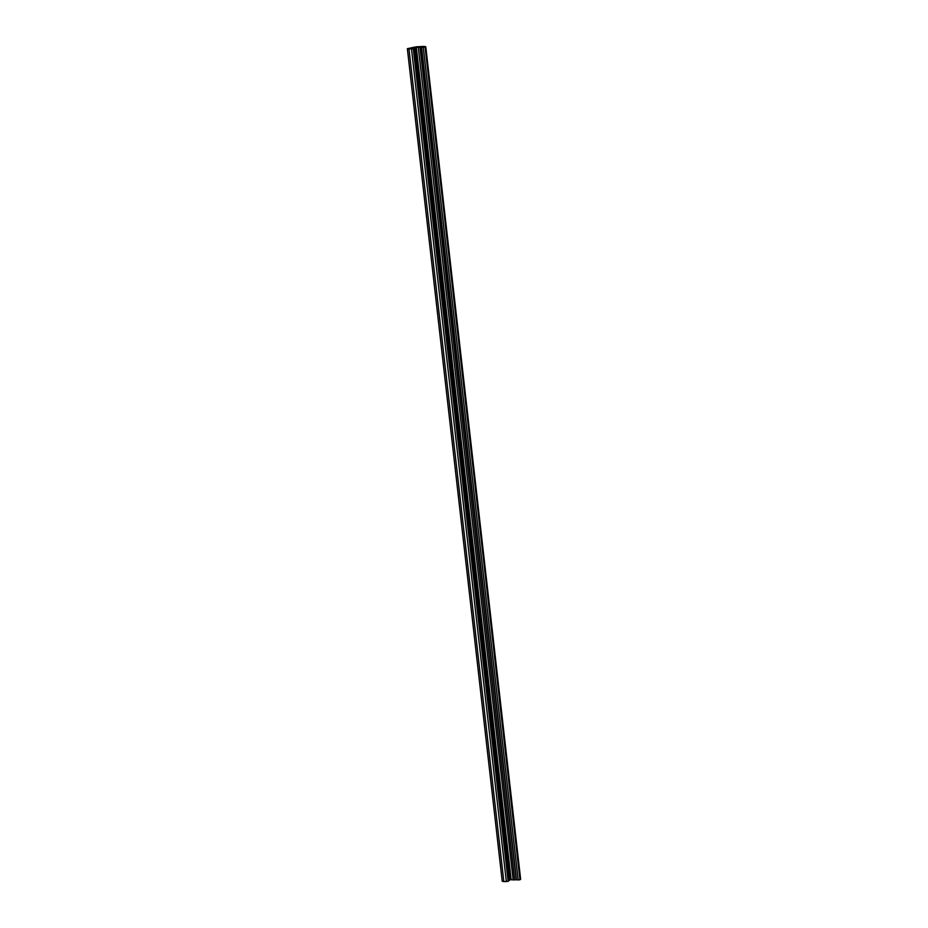 <?xml version="1.0" encoding="UTF-8"?>
<svg xmlns="http://www.w3.org/2000/svg" width="928" height="928" viewBox="0 0 928 928"><rect width="100%" height="100%" fill="white"/><g stroke="black" fill="none" stroke-linecap="round" stroke-linejoin="round"><path stroke-width="1.39" d="M518.137 879.744L514.646 879.895L420.013 47.27L413.122 47.328L414.526 47.943L411.51 49.01L407.357 48.674L416.254 46.818L424.166 46.4L425.778 46.748L425.105 47.166L419.781 47.328M514.634 879.86L509.298 879.721M414.526 47.943L509.379 880.51L508.486 880.672M413.633 48.163L508.103 880.823M413.308 48.766L508.161 881.345L503.834 881.6L502.222 881.252L407.357 48.674M425.778 46.748L520.643 879.326L519.958 879.744L518.16 879.988L423.307 47.409M513.184 879.999L418.319 47.421M516.223 879.802L421.358 47.224M516.455 879.744L421.59 47.166M519.958 879.744L425.105 47.166M503.834 881.6L408.981 49.033M506.363 881.588L411.51 49.01M510.017 879.628L415.164 47.05M511.131 879.558L416.278 46.98"/></g></svg>

